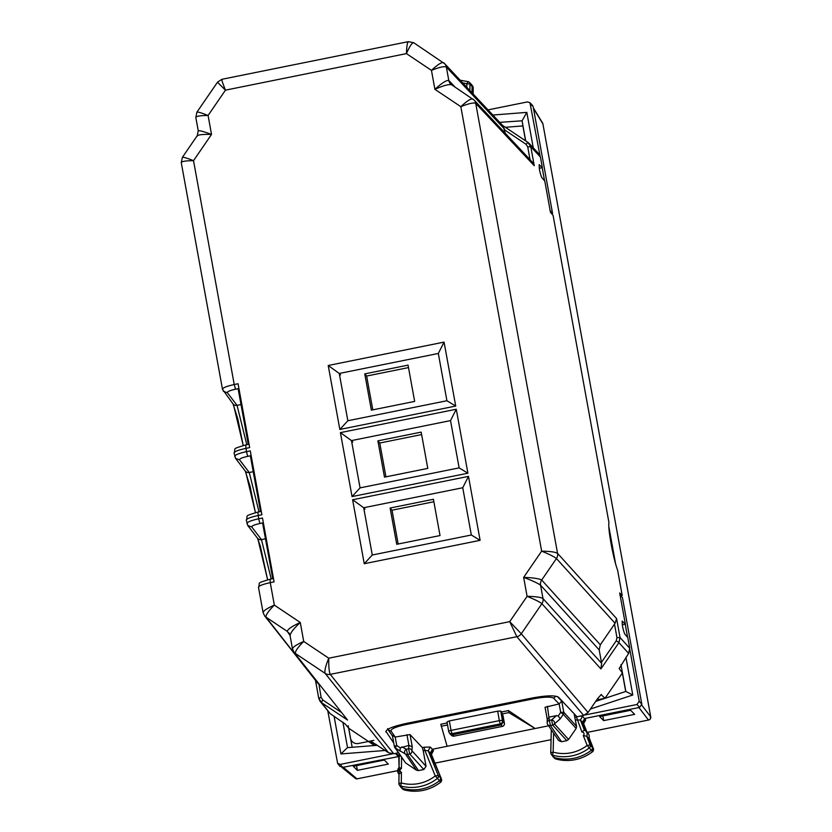 <?xml version="1.0" encoding="UTF-8"?>
<svg xmlns="http://www.w3.org/2000/svg" width="832" height="832" viewBox="0 0 832 832"><rect width="100%" height="100%" fill="white"/><g stroke="black" fill="none" stroke-linecap="round" stroke-linejoin="round"><path stroke-width="1.25" d="M619.164 668.564L628.628 653.39L629.741 648.242L627.806 637.593L624.655 633.89C622.669 628.337 621.899 624.104 622.346 621.182L622.097 621.223M622.201 621.109L625.362 624.166L619.684 592.956L622.201 595.442L617.614 570.201C613.184 558.386 607.703 528.237 608.951 522.59L553.093 215.384L550.472 212.306L544.794 181.085L541.642 177.372C539.656 171.829 538.886 167.596 539.334 164.674L539.178 164.611M539.271 168.282L542.35 167.658L539.084 164.715M542.35 167.658L540.415 157.019L538.72 153.639L529.1 143.385M622.274 624.79L625.362 624.166M622.201 595.442L620.662 595.754M601.65 663.333L600.912 668.907L541.892 603.72L521.269 633.766L509.725 621.65L516.838 636.698L330.262 674.367C329.139 672.079 328.63 666.692 328.744 658.195C325.551 666.089 324.345 671.154 325.125 673.369L295.422 653.484C294.965 651.477 297.731 647.462 303.722 641.441L328.744 658.195L509.725 621.65L527.093 596.336L523.65 577.377C532.241 580.622 537.878 583.222 540.571 585.177L543.005 598.572A6.937 6.77 137.8 0 1 541.892 603.72C539.864 602.025 534.934 599.56 527.093 596.336C535.6 596.482 540.904 597.23 543.005 598.572L601.65 663.333L599.196 649.927L600.319 644.779L615.087 623.293L616.595 618.571L557.565 553.384C555.464 552.032 550.16 551.294 541.653 551.148L460.834 106.683C468.728 103.501 473.699 102.398 475.727 103.366L534.248 165.714L530.795 146.765L540.415 157.019M474.074 100.027L532.23 162.011L534.248 165.714M601.307 694.46L597.532 698.693L588.068 712.483L583.648 715.416L576.982 716.768L558.522 697.226C555.017 695.178 546.291 695.427 532.324 697.986L405.798 723.538C392.194 726.544 385.601 729.383 385.996 732.066L385.84 731.671M619.164 668.439L622.357 673.005L605.041 698.246L601.047 694.585M462.738 487.739L468.489 476.372L480.116 540.332L364.25 563.722L372.278 555.006L471.328 535.007L462.738 487.739L363.688 507.738L364.988 509.174M372.278 555.006L363.688 507.738L352.622 499.762L364.25 563.722M450.528 420.597L456.279 409.24L467.906 473.2L352.05 496.59L360.069 487.874L459.129 467.875L450.528 420.597L351.478 440.596L352.778 442.042M360.069 487.874L351.478 440.596L340.413 432.63L352.05 496.59M438.318 353.465L444.07 342.108L455.707 406.058L339.841 429.458L347.859 420.742L446.919 400.743L438.318 353.465L339.269 373.464L340.569 374.899M347.859 420.742L339.269 373.464L328.214 365.498L339.841 429.458M597.75 698.391L598.926 700.326M451.412 84.625A6.937 6.781 136.8 0 1 448.791 80.434C446.399 80.122 441.761 83.086 434.897 89.326L460.834 106.683C467.022 100.901 471.047 98.342 472.888 99.018A6.937 6.781 136.8 0 1 475.727 103.366L557.565 553.384A6.937 6.77 137.8 0 1 556.442 558.532C554.424 556.837 549.484 554.372 541.653 551.148L523.65 577.377C532.875 577.689 538.886 578.573 541.694 580.029L556.442 558.532L615.087 623.293M451.516 84.687L474.23 100.204M505.242 133.245L503.027 125.882L444.694 63.71M598.78 699.514L605.041 698.246M622.357 673.005L625.716 691.454M522.881 125.934L525.585 140.826M451.63 84.781C448.958 84.042 443.383 85.55 434.897 89.326L431.454 70.366C437.653 64.584 441.667 62.026 443.508 62.691A6.937 6.781 136.8 0 1 446.358 67.038L504.483 128.991M444.85 63.887L413.712 42.723M454.906 86.954L448.791 80.434L446.358 67.038C444.319 66.071 439.348 67.184 431.454 70.366L406.432 53.612C409.822 45.947 412.287 42.349 413.806 42.806M318.916 684.039L321.1 697.372L318.75 698.308L320.081 701.282L330.19 713.648L345.155 723.996L348.722 728.25L373.672 744.962L370.687 741.094L388.596 752.762L393.744 753.761L398.445 752.814M480.116 540.332L471.328 535.007M468.489 476.372L352.622 499.762M467.906 473.2L459.129 467.875M456.279 409.24L340.413 432.63M455.707 406.058L446.919 400.743M444.07 342.108L328.214 365.498M393.744 743.007L385.861 731.276M198.359 130.998C198.63 130.146 203.018 131.29 211.526 134.42C202.384 134.212 197.621 134.784 197.236 136.146M182.478 157.654C182.208 156.666 185.89 157.664 193.523 160.659C185.214 160.742 181.168 161.46 181.366 162.802M195.926 117.603C195.728 116.272 199.774 115.554 208.083 115.471L225.451 90.147L217.662 82.41M197.038 112.455C196.768 111.467 200.45 112.476 208.083 115.471L211.526 134.42L193.523 160.659L234.229 384.53C226.179 386.308 222.3 387.972 222.591 389.532M222.082 79.477C221.291 79.009 222.414 82.566 225.451 90.147L406.432 53.612C406.744 45.354 407.493 41.413 408.668 41.808M290.139 635.742C290.118 633.246 293.498 628.826 300.279 622.482L303.722 641.441C296.026 644.852 292.313 647.421 292.573 649.137M273.489 578.531L270.005 579.228C254.842 583.856 260.863 582.109 258.482 587.267L263.089 612.57L264.69 615.961A6.937 6.791 141.9 0 0 266.042 617.167C265.585 615.15 268.351 611.135 274.342 605.114L300.279 622.482C291.876 626.35 287.55 629.325 287.3 631.394L266.042 617.167L317.824 683.311L264.545 615.784M318.646 683.852L317.824 683.311M258.586 587.486C258.315 586.03 262.205 584.418 270.254 582.65L274.342 605.114C266.646 608.535 262.933 611.104 263.193 612.82M293.925 652.111L347.547 720.065L321.62 702.707L330.19 713.648M373.672 744.962L376.189 744.453M348.722 728.25L352.175 747.271M263.349 522.787L259.938 523.484L258.648 518.794L262.486 518.024L274.092 581.87L270.254 582.65L270.088 579.28M259.938 523.484C254.301 524.732 251.586 525.907 251.805 526.999L261.466 539.625L271.211 578.989M251.139 455.655L247.738 456.342L246.438 451.662L250.276 450.882L261.893 514.738L258.045 515.518C249.995 517.286 246.106 518.898 246.386 520.354M247.738 456.342C242.102 457.59 239.387 458.765 239.595 459.867L249.257 472.493L259.012 511.846M238.94 388.523L235.529 389.21L234.229 384.53L238.066 383.75L238.794 387.743L249.683 447.606L245.846 448.386C237.786 450.154 233.896 451.766 234.177 453.222M235.529 389.21C229.892 390.458 227.178 391.633 227.386 392.735L237.047 405.361L246.802 444.714M447.179 722.956L440.814 724.246L447.106 746.294L432.422 749.258L430.279 747.032L423.998 747.23L424.861 750.35L428.22 750.797L438.235 775.466A2.538 2.486 139.4 0 1 437.445 778.398L435.25 775.944L438.235 775.466L440.315 777.535A2.777 2.714 139.4 0 1 439.442 780.738A41.631 40.716 139.4 0 1 402.501 788.393A2.777 2.714 139.4 0 1 401.045 787.384L399.381 785.086A2.538 2.486 139.4 0 1 398.923 783.619L401.294 782.974L400.722 786.001A2.538 2.486 139.4 0 1 399.381 785.086M399.433 785.148L398.923 783.619M392.371 735.363L395.19 737.048L396.718 745.472L394.389 746.45A2.777 2.714 -34.3 0 0 394.805 747.479L405.558 762.882L416.478 770.193L418.527 770.588L423.831 769.517L426.046 766.293L423.207 750.682L424.861 750.35L435.25 775.944A38.626 37.762 139.4 0 1 401.294 782.974L401.409 772.262L399.017 774.166L398.923 783.526M401.409 772.262A2.018 1.976 139.4 0 1 401.45 768.477L399.09 767.51A4.794 4.69 -40.6 0 0 398.996 774.145L399.017 774.166M441.511 779.22L441.501 779.189A2.61 2.548 139.4 0 1 440.669 782.163L437.445 778.398A41.402 40.477 139.4 0 1 400.722 786.001L403.884 789.786A2.61 2.548 139.4 0 1 402.719 789.09L403.884 789.786A41.465 40.539 139.4 0 0 440.669 782.163L440.69 782.153M403.967 789.807L403.915 789.807C417.279 793.114 429.541 790.587 440.71 782.194L441.49 779.158L430.352 753.012L432.422 749.258L433.482 750.599L431.434 754.395M447.543 724.974L441.178 726.253M548.6 725.795L535.111 728.52L508.456 710.58L508.83 712.598L535.111 728.52L447.106 746.294M508.83 712.598L502.06 713.96L502.996 715.468M454.178 736.102L502.226 726.45L501.249 724.911L452.546 734.75L450.195 734.126L449.03 732.378A2.777 2.714 150 0 1 448.708 731.515L447.002 721.926L449.342 720.928L497.682 711.162L500.75 711.069L501.696 711.953L503.464 721.687L502.424 720.668L500.75 711.069M502.226 726.45A2.777 2.777 0 0 0 504.41 723.226L503.464 721.687L501.249 724.911L500.219 723.913L499.335 720.647L451.027 730.402L449.342 720.928M497.682 711.162L499.335 720.647A2.777 0.645 170.1 0 1 502.424 720.668A2.777 2.694 134.2 0 1 500.219 723.913L451.911 733.668L451.027 730.402A2.777 0.645 169.9 0 0 448.698 731.474A2.777 0.645 169.9 0 0 448.708 731.515M454.137 736.154L451.911 733.668A2.777 2.714 150 0 1 449.03 732.378A2.777 2.777 0 0 1 448.698 731.474L447.002 721.926M418.527 770.588L407.472 754.406L406.37 749.237A2.777 2.35 117.4 0 0 405.413 754L395.522 748.186A2.777 0.562 123.8 0 1 396.718 745.472L400.254 747.833L400.026 751.202M423.831 769.517L409.698 753.948L408.606 748.779A2.777 2.548 4.7 0 1 411.923 750.724L412.246 746.772L408.897 745.43L400.254 747.833M423.207 750.682L422.302 747.573L410.03 734.583L395.19 737.048M342.618 767.385L340.319 764.39L337.636 763.402L339.924 766.397L343.294 767.25L357.022 778.898A2.777 2.714 129.2 0 1 355.222 778.294A2.777 2.777 0 0 0 356.73 778.908L397.665 770.692M587.142 732.399L648.939 719.95A2.777 2.735 -37.4 0 0 650.728 716.841L542.911 123.916A2.777 2.704 148.6 0 0 542.568 123.011L533.406 107.983M337.636 763.402L327.839 711.194M357.354 770.359L388.326 764.088L384.332 760.032L353.319 766.282L357.354 770.359L356.564 765.627M334.079 716.258L340.933 753.938L347.402 747.656L377.458 745.295L347.402 747.656M398.996 774.238L399.09 767.51M340.319 764.39L392.288 753.896M400.358 755.602L399.183 756.548L399.09 767.437M343.294 767.25L399.183 756.444M399.204 756.475L398.726 755.05L395.959 753.958L399.173 757.526M585.042 714.979L637.01 704.486L639.6 707.418L584.636 718.515L582.556 722.249L586.123 731.39M603.658 720.616L599.643 716.56L630.646 710.289L634.65 714.366L603.658 720.616L602.878 715.905M557.43 696.592L561.756 701.168L559.156 703.934L545.054 707.273L547.227 719.202M508.456 710.58L501.696 711.953M430.279 747.032L428.22 750.797L431.423 754.364L441.49 779.158L431.434 754.374L431.891 751.535M550.763 752.742A2.538 2.486 -40.6 0 0 552.542 755.165L554.32 757.546A41.631 40.716 -40.6 0 0 591.323 750.266A2.777 2.714 -40.6 0 0 592.228 747.074L588.858 738.421L586.758 736.268L590.158 745.004L593.403 748.696A2.61 2.548 -40.6 0 1 592.55 751.691L589.326 747.926A2.538 2.486 -40.6 0 0 590.158 745.004L587.153 745.451L589.326 747.926A41.402 40.477 -40.6 0 1 552.542 755.165L553.145 752.138L550.742 752.7L551.283 754.312M551.231 754.25L552.885 756.548A2.777 2.714 -40.6 0 0 554.32 757.546L555.703 758.94A41.465 40.539 -40.6 0 0 592.55 751.691L593.434 748.758M553.613 733.117L553.145 752.138A38.626 37.762 -40.6 0 0 587.153 745.451L583.294 735.54L586.758 736.268A4.794 4.69 139.4 0 0 585.78 731.058L587.798 733.054A5.034 4.919 -40.6 0 1 588.858 738.421M555.786 758.961L554.57 758.254A2.61 2.548 -40.6 0 0 555.703 758.94C569.067 762.414 581.35 759.99 592.602 751.712L592.571 751.67M547.29 719.503L549.359 717.07L556.452 715.634L551.574 719.919L552.666 725.088A2.777 2.704 137.8 0 0 554.434 723.902A2.777 2.07 -131.2 0 0 553.966 721.323A2.777 2.07 -131.2 0 0 551.574 719.919L549.349 720.366L547.404 706.316M566.8 740.657L561.496 741.728L550.441 725.535L552.666 725.088L566.8 740.657L568.568 739.482L576.15 728.447L563.316 714.303L560.695 712.369L563.774 712.254L561.756 701.168M550.441 725.535L549.349 720.366A2.777 2.558 0.6 0 0 547.186 722.81A2.777 2.777 0 0 0 547.664 724.422A2.777 2.714 -34.3 0 0 550.441 725.535M561.496 741.728L558.73 740.615L547.664 724.422A2.777 2.714 -34.3 0 1 547.248 723.393A2.777 2.558 0.6 0 1 547.186 722.81M545.074 707.314L547.217 719.066M556.452 715.634L558.241 715.936L560.186 718.858L563.316 714.303A2.777 2.704 -42.2 0 0 563.774 712.254L576.597 726.388L576.15 728.447M608.868 526.812L615.566 563.659M621.369 595.608L621.556 596.638M649.938 719.316L648.95 719.95M639.6 707.418L641.815 704.194L622.419 597.48L619.902 594.994M637.01 704.486L639.226 701.251L629.845 649.678M627.609 637.364L625.217 624.198M598.832 699.764L597.584 698.62M590.45 709.02L632.778 695.011L625.82 691.444L620.953 664.654M595.681 701.397L625.82 691.444M583.294 735.54A2.018 1.976 -40.6 0 0 581.932 732.035L584.355 730.101A4.794 4.69 139.4 0 1 585.78 731.058L584.355 730.101M578.438 716.466L574.787 717.413L576.597 726.388M574.122 713.742L574.787 717.413M575.422 719.95L580.424 720.023L582.504 716.29L580.039 715.988M581.932 732.035L576.482 717.07M583.638 723.622L587.007 732.264L583.638 723.611L584.106 720.803M582.504 716.29L585.697 719.867L583.627 723.59L580.424 720.023L584.345 730.09M462.717 82.919A38.626 37.762 139.4 0 1 466.835 83.782L468.166 81.619A2.538 2.486 139.4 0 1 469.238 82.233L471.255 84.23A2.777 2.714 139.4 0 1 472.056 86.164L471.983 92.789M469.238 82.233A2.538 2.486 139.4 0 1 469.966 84.011L473.21 87.724L473.148 94.037M460.21 80.246L468.166 81.619M466.804 87.266L466.835 83.782L469.966 84.011L469.893 90.563M472.68 86.143A2.61 2.548 139.4 0 1 473.21 87.724L472.69 86.143M473.21 87.807L473.169 94.058M488.02 109.886L527.436 101.92L529.932 102.69L540.01 155.636M529.932 102.69L532.47 105.321L533.166 106.694L530.629 104.062M551.897 213.543L552.573 213.408L549.952 210.319M552.573 213.408L533.166 106.694M544.596 180.856L542.204 167.69M505.388 127.296L522.985 125.923M533.27 147.836L526.822 112.382L522.08 120.806L499.72 122.346M238.118 388.69L248.269 444.423M250.349 455.822L260.499 511.555M262.579 522.943L272.73 578.677M390.114 508.03L433.42 499.294L440.024 535.558L396.729 544.305L390.114 508.03L392.007 510.193L433.867 501.748M364.759 373.88L408.054 365.134L414.658 401.409L371.363 410.145L364.759 373.88L366.642 376.043L372.798 409.854M377.884 440.866L421.179 432.12L427.783 468.395L384.488 477.131L377.884 440.866L379.766 443.03L385.934 476.84M421.626 434.574L379.766 443.03M408.502 367.588L366.642 376.043M398.164 544.014L392.007 510.193M373.859 740.376L358.457 743.486A6.937 6.781 139.4 0 1 350.47 738.14L348.213 725.733M628.628 653.39L618.925 642.668L620.038 637.53L616.595 618.571M614.494 624.114L616.959 637.634L620.038 637.53L629.741 648.242M530.046 159.682L527.717 146.869L530.795 146.765L527.935 142.397L529.1 143.395M583.648 715.416L516.838 636.698A6.937 6.77 139.7 0 0 521.269 633.766L588.068 712.483M601.453 662.334L616.283 640.723L618.925 642.668L600.912 668.907M527.904 142.386L502.653 125.476L527.935 142.397M527.956 142.418L526.011 144.258L527.717 146.869M616.283 640.723L616.959 637.634M599.196 649.927L540.571 585.177A6.937 6.77 137.8 0 1 541.694 580.029L600.319 644.779M504.65 129.958L526.011 144.258M388.596 752.762L325.125 673.369A6.937 6.781 141.4 0 0 330.262 674.367L393.744 753.761M289.786 634.577L287.3 631.394L290.025 635.461L292.469 648.887L294.07 652.288L347.547 720.065M315.609 681.002L318.75 698.308L321.62 702.707A2.777 0.562 123.8 0 1 322.806 699.982L340.87 712.078M315.619 681.023L318.76 698.256M288.777 632.757L289.349 633.599M321.1 697.372L322.806 699.982M246.272 520.125L247.77 525.512L257.431 538.138A4.16 4.066 142.6 0 0 261.466 539.625L265.47 538.824M257.878 512.148L258.648 518.794C250.598 520.572 246.719 522.246 247.01 523.796M247.77 525.512L251.805 526.999M257.806 538.564L267.623 579.758M234.062 452.993L235.56 458.38L245.222 471.006A4.16 4.066 142.6 0 0 249.257 472.493L253.24 471.692M245.669 445.006L246.438 451.662C238.389 453.44 234.51 455.104 234.801 456.664M235.56 458.38L239.595 459.867M245.596 471.432L255.424 512.626M413.702 42.713L408.325 41.652L221.842 79.31L217.495 82.191L196.934 112.143L195.811 117.395L198.255 130.822L197.205 135.73L182.385 157.331L181.251 162.583L222.487 389.293L233.012 403.874A4.16 4.066 142.6 0 1 233.012 403.863A4.16 4.066 142.6 0 0 237.047 405.361L241.01 404.56M233.386 404.3L243.214 445.494L237.858 419.099L233.012 403.874M223.35 391.248L227.386 392.735M504.41 723.226L502.996 715.437L504.4 723.195A2.777 2.725 148.3 0 1 502.174 726.409L454.074 736.122A2.777 2.704 131.7 0 1 451.745 735.509A2.777 2.777 0 0 0 454.147 736.154M405.756 723.549L406.13 724.526C395.73 726.825 390.686 728.998 390.998 731.047L388.242 729.976L387.66 728.582M395.231 737.038L390.998 731.047M533.27 697.798L533.645 698.786L406.13 724.526M426.046 766.293L411.923 750.724A2.777 2.704 -42.2 0 1 409.698 753.948L407.472 754.406A2.777 2.714 145.7 0 1 405.413 754L416.478 770.193M406.942 734.677L408.897 745.43L408.606 748.779L406.37 749.237L401.804 746.866M410.03 734.583L412.246 746.772M392.475 735.946L394.368 746.366M405.558 762.882L395.522 748.186A2.777 2.714 -34.3 0 1 394.805 747.479A2.777 2.777 0 0 1 394.368 746.408L392.465 735.925M357.406 778.783L397.665 770.65M434.98 763.121L551.065 739.679L434.99 763.152M342.919 722.238L347.537 747.635M340.933 753.938L385.174 750.474M401.45 768.477L401.565 757.37M397.29 752.887L395.959 753.958M433.482 750.599L431.985 751.577M638.924 707.554L648.461 720.013M584.21 720.845L585.697 719.867M533.645 698.786C544.326 696.821 551.013 696.634 553.686 698.204L559.114 703.945M423.998 747.23L422.302 747.573M555.838 696.186L553.686 698.204M560.186 718.858L554.434 723.902L568.568 739.482M558.241 715.936L560.695 712.369L559.156 703.934M533.489 108.472L542.911 123.916M641.815 705.203L650.728 716.841L650.322 717.298L650.728 716.841M639.226 701.251L641.815 704.194M632.778 695.011L625.924 657.332M589.108 737.662L593.403 748.696L589.108 737.651M550.742 752.7L551.304 729.747L550.763 752.648M526.822 112.382L492.856 115.045M451.516 84.677L450.424 83.741M257.431 538.138L260.374 546.281L267.602 579.769M245.222 471.006L250.068 486.242L255.393 512.637M261.279 511.389L257.795 512.096C242.632 516.724 248.654 514.977 246.272 520.135M249.07 444.257L245.586 444.964C230.422 449.592 236.444 447.834 234.073 453.003M398.902 783.578L398.996 774.103M402.782 789.152L401.336 787.717M451.745 735.509L450.195 734.126M392.683 736.237L388.242 729.976M341.931 767.437L355.222 778.294M587.163 732.42L648.929 719.95M399.069 767.458L398.726 755.061M554.632 758.316L553.176 756.881M547.227 719.066L547.186 722.831M542.568 123.011A2.777 2.777 0 0 1 542.922 123.947L650.749 716.893A2.777 2.777 0 0 1 649.47 719.742M468.135 81.598L469.3 82.295M472.742 86.216L471.546 84.562M525.71 140.91L522.018 120.63"/></g></svg>
